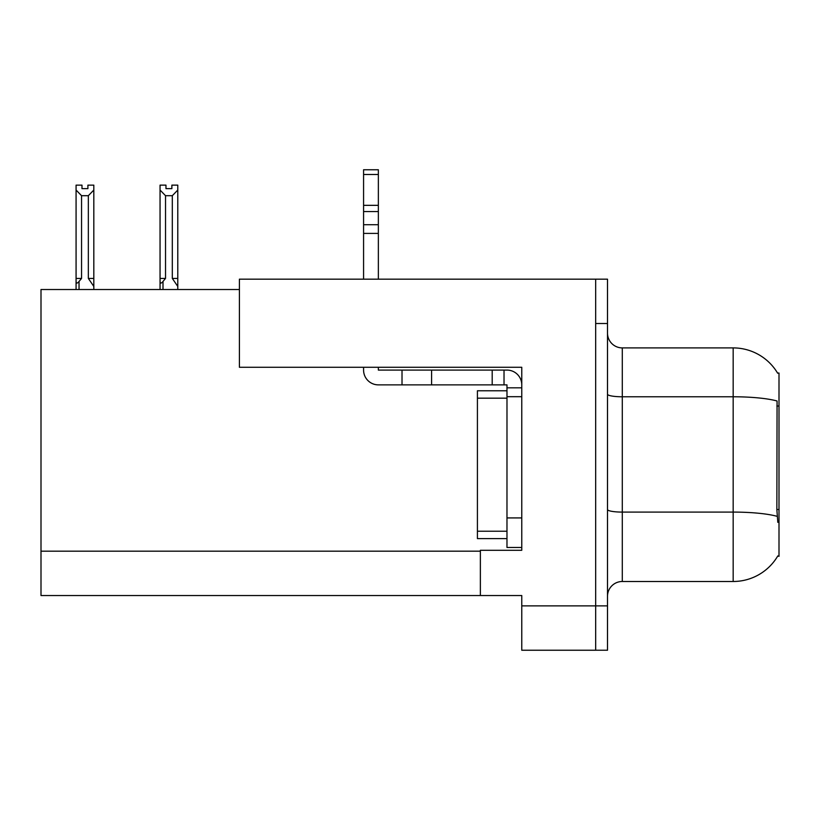 <?xml version="1.0" encoding="UTF-8"?>
<svg xmlns="http://www.w3.org/2000/svg" width="820" height="820" viewBox="0 0 820 820"><rect width="100%" height="100%" fill="white"/><g stroke="black" fill="none" stroke-linecap="round" stroke-linejoin="round"><path stroke-width="1.23" d="M239.399 289.511L41 289.511L41 595.535L480.366 595.535L480.366 550.292L521.766 550.292L521.766 517.922L506.975 517.922L506.975 547.483L521.766 547.483L521.766 367.278L239.399 367.278L239.399 279.169L595.679 279.169L595.679 650.239L521.766 650.239L521.766 605.888L595.679 605.888L595.679 650.239M480.366 595.535L521.766 595.535L521.766 605.888M777.544 373.038L779 373.038L779 556.36L777.811 555.919A51.742 51.742 0 0 1 733.172 581.493L622.298 581.493A14.78 14.78 0 0 0 607.507 596.273M595.679 279.169L607.507 279.169L607.507 323.51L595.679 323.51L595.679 605.888L607.507 605.888L607.507 650.239M777.811 522.361L776.858 509.507L777.073 401A51.742 8.989 180 0 0 733.172 396.777L733.172 347.905A51.742 51.742 0 0 1 777.657 373.223A51.742 51.742 0 0 0 733.172 347.905L622.298 347.905A14.78 14.78 0 0 1 607.507 333.125A14.78 14.78 0 0 0 622.298 347.905L622.298 581.493M607.507 323.51L607.507 605.888M607.507 650.229L595.679 650.229M165.968 185.146L165.968 188.651L171.872 188.651L165.968 188.651M177.786 289.511L177.786 286.436L172.313 278.421L172.313 195.693L165.527 195.693L165.527 278.421L163.006 281.465C161.15 283.751 160.166 283.607 160.054 281.024L160.054 289.511M177.786 185.146L177.786 190.055L172.313 195.693M172.313 278.421L177.786 278.421L177.786 286.436L177.786 190.055M165.527 278.421L160.054 278.421L160.054 281.024L160.054 185.135L165.968 185.135M165.527 195.693L160.054 190.055M171.872 188.651L171.872 185.135L177.786 185.135M87.904 185.146L93.818 185.146L93.818 190.055L88.345 195.693L81.549 195.693L81.549 278.421L76.075 278.421L76.075 289.511L76.075 281.024C76.188 283.607 77.172 283.751 79.038 281.465L79.038 289.511M87.904 188.651L81.99 188.651L87.904 188.651L87.904 185.135M81.549 195.693L76.075 190.055L76.075 185.146L81.99 185.146L81.99 188.651M81.549 278.421L79.038 281.465M76.075 190.055L76.075 281.024L76.075 190.055M93.818 190.055L93.818 278.421L88.345 278.421L88.345 195.693M93.818 278.421L93.818 286.436L88.345 278.421M93.818 286.436L93.818 289.511M363.578 367.278L363.578 370.086A14.78 14.78 0 0 0 378.358 384.867L402.015 384.867L402.015 370.086L506.975 370.086A14.78 14.78 0 0 1 521.766 384.877M521.766 387.829L506.975 387.829L506.975 384.867L504.023 384.867L504.023 370.086M521.766 396.695L506.975 396.695L506.975 387.829M506.975 517.922L506.985 390.781L477.414 390.781L477.414 398.171L506.975 398.171M506.975 547.483L521.766 547.483M402.015 384.867L492.195 384.867L492.195 370.086M504.023 384.867L492.195 384.867M378.358 367.278L378.358 370.086L402.015 370.086M363.578 279.169L363.578 233.403L378.358 233.403L378.358 279.169M378.358 174.486L363.578 174.486L363.578 169.76L378.358 169.76L378.358 233.403M363.578 233.403L363.578 224.731L378.358 224.731M378.358 211.56L363.578 211.56L363.578 174.486M363.578 211.56L363.578 224.731M378.358 205.338L363.578 205.338M506.975 538.617L477.414 538.617L477.414 398.171M41 551.183L480.366 551.183M779 406.023L776.858 406.023M779 509.507L776.858 509.507M733.172 581.493L733.172 396.777L622.298 396.777A14.78 2.562 0 0 1 607.507 394.205M777.227 516.364A51.742 8.989 180 0 0 733.172 512.09L622.298 512.09A14.78 2.562 -0 0 1 607.507 509.517M163.006 281.465L163.006 289.511M431.586 384.867L431.586 370.086M477.414 531.227L506.975 531.227"/></g></svg>
